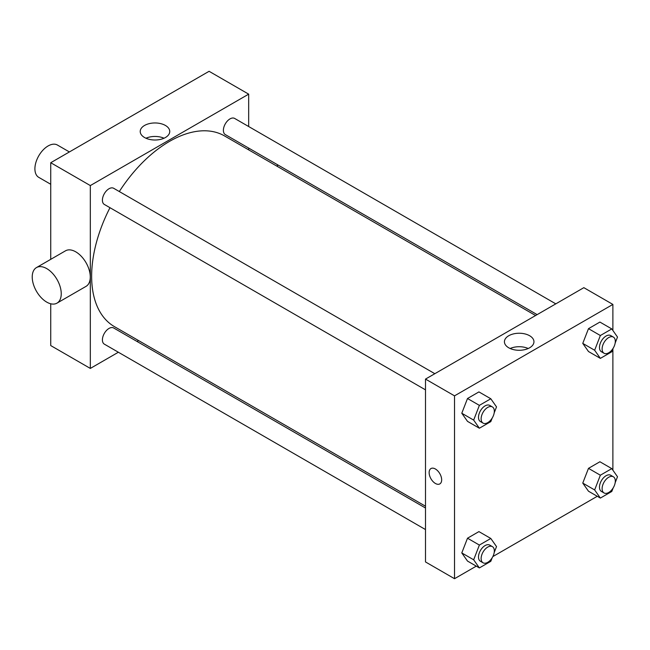 <?xml version="1.0" encoding="UTF-8"?>
<svg xmlns="http://www.w3.org/2000/svg" width="650" height="650" viewBox="0 0 650 650"><rect width="100%" height="100%" fill="white"/><g stroke="black" fill="none" stroke-linecap="round" stroke-linejoin="round"><path stroke-width="0.97" d="M69.396 151.946L57.428 145.039A18.663 10.774 120 0 0 43.046 150.036A18.663 10.774 120 0 0 34.905 168.821A18.663 10.774 120 0 0 38.764 177.361L50.741 184.275M50.741 259.342L50.741 162.719L209.089 71.297L248.674 94.153L248.674 126.531M118.365 352.235L90.326 368.428L50.741 345.572L50.741 303.777M138.572 340.576L137.028 341.461M425.498 389.862L104.341 204.449A9.328 5.387 -60 0 1 104.341 193.676A9.328 5.387 -60 0 1 113.677 188.289L434.834 373.701M425.498 529.563L104.341 344.142A9.328 5.387 -60 0 1 104.341 333.369A9.328 5.387 -60 0 1 113.677 327.982L425.498 508.016M248.674 148.086L248.674 149.866M90.326 368.428L90.326 185.575L248.674 94.153M537.152 314.632L225.322 134.599A9.328 5.387 -60 0 1 225.322 123.825A9.328 5.387 -60 0 1 234.658 118.438L555.807 303.859M425.498 506.228L114.449 326.641A110.102 63.57 -60 0 1 109.98 207.699M119.316 191.539A110.102 63.57 -60 0 1 224.551 135.939L535.6 315.526M36.473 267.581L65.504 250.819A20.532 11.854 60 0 1 86.028 262.673A20.532 11.854 60 0 1 86.028 286.374L56.997 303.136A20.532 11.854 -120 0 0 56.997 279.435A20.532 11.854 -120 0 0 36.473 267.581A20.532 11.854 -120 0 0 33.329 284.034A20.532 11.854 -120 0 0 46.735 302.12A20.532 11.854 -120 0 0 56.997 303.136M90.326 185.575L50.741 162.719M165.425 125.458A14.763 8.523 180 0 1 169.748 131.487A14.763 8.523 180 0 1 154.984 140.01A14.763 8.523 180 0 1 140.221 131.487A14.763 8.523 180 0 1 149.338 123.614A14.763 8.523 180 0 1 165.425 125.458M164.019 138.231A14.763 8.523 0 0 0 145.949 138.231M277.249 164.58A20.532 11.854 60 0 1 277.542 166.53M476.288 566.134L454.529 578.703L425.498 561.941L425.498 379.088L583.846 287.666L612.885 304.428L612.885 330.476M597.269 496.291L492.846 556.579M588.486 351.52L582.766 343.387L588.486 328.664L599.909 322.067L588.486 328.664L582.766 343.387L588.486 351.52L600.356 358.377L594.644 350.244L600.356 335.522L611.788 328.924L617.5 337.049L615.152 343.102M467.504 561.064L461.784 552.931L467.504 538.208L478.928 531.611L467.504 538.208L461.784 552.931L467.504 561.064L479.375 567.921L473.663 559.788L479.375 545.066L490.807 538.468L496.519 546.593L494.171 552.646M612.885 348.952L612.885 470.177M454.529 578.703L454.529 395.85L612.885 304.428M588.486 491.213L582.766 483.088L588.486 468.358L599.909 461.76L588.486 468.358L582.766 483.088L588.486 491.213L600.356 498.071L594.644 489.946L600.356 475.215L611.788 468.618L617.5 476.751L615.152 482.796M467.504 421.363L461.784 413.238L467.504 398.507L478.928 391.909L467.504 398.507L461.784 413.238L467.504 421.363L479.375 428.22L473.663 420.095L479.375 405.364L490.807 398.767L496.519 406.9L494.171 412.945M454.529 395.85L425.498 379.088M508.755 347.791A14.763 8.523 180 0 1 504.424 341.762A14.763 8.523 180 0 1 519.188 333.239A14.763 8.523 180 0 1 533.951 341.762A14.763 8.523 180 0 1 524.842 349.635A14.763 8.523 180 0 1 508.755 347.791M441.667 479.846A8.864 5.119 60 0 1 439.831 483.901A8.864 5.119 60 0 1 430.966 478.79A8.864 5.119 60 0 1 430.966 468.552A8.864 5.119 60 0 1 437.791 470.925A8.864 5.119 60 0 1 441.667 479.846M439.831 483.901A8.864 5.119 60 0 1 430.966 478.782A8.864 5.119 60 0 1 430.966 468.552M510.152 348.498A14.763 8.523 180 0 1 528.222 348.498M492.188 418.064L490.807 421.622L479.375 428.22M492.399 406.941L489.759 405.413A9.328 5.387 120 0 0 482.568 407.916A9.328 5.387 120 0 0 478.497 417.308A9.328 5.387 120 0 0 480.423 421.574L483.064 423.101A9.328 5.387 120 0 0 492.399 417.714A9.328 5.387 120 0 0 492.399 406.941A9.328 5.387 120 0 0 485.209 409.435A9.328 5.387 120 0 0 481.13 418.827A9.328 5.387 120 0 0 483.064 423.101M473.663 420.095L461.784 413.238M479.375 405.364L467.504 398.507M490.807 398.767L478.928 391.909M613.169 348.221L611.788 351.78L600.356 358.377M613.381 337.09L610.74 335.571A9.328 5.387 120 0 0 603.549 338.065A9.328 5.387 120 0 0 599.471 347.457A9.328 5.387 120 0 0 601.404 351.731L604.045 353.251A9.328 5.387 120 0 0 613.381 347.864A9.328 5.387 120 0 0 613.381 337.09A9.328 5.387 120 0 0 606.19 339.592A9.328 5.387 120 0 0 602.111 348.985A9.328 5.387 120 0 0 604.045 353.251M594.644 350.244L582.766 343.387M600.356 335.522L588.486 328.664M611.788 328.924L599.909 322.067M492.188 557.765L490.807 561.324L479.375 567.921M492.399 546.634L489.759 545.114A9.328 5.387 120 0 0 482.568 547.609A9.328 5.387 120 0 0 478.497 557.001A9.328 5.387 120 0 0 480.423 561.275L483.064 562.794A9.328 5.387 120 0 0 492.399 557.408A9.328 5.387 120 0 0 492.399 546.634A9.328 5.387 120 0 0 485.209 549.136A9.328 5.387 120 0 0 481.13 558.529A9.328 5.387 120 0 0 483.064 562.794M473.663 559.788L461.784 552.931M479.375 545.066L467.504 538.208M490.807 538.468L478.928 531.611M613.169 487.914L611.788 491.473L600.356 498.071M613.381 476.791L610.74 475.264A9.328 5.387 120 0 0 603.549 477.766A9.328 5.387 120 0 0 599.471 487.151A9.328 5.387 120 0 0 601.404 491.424L604.045 492.952A9.328 5.387 120 0 0 613.381 487.565A9.328 5.387 120 0 0 613.381 476.791A9.328 5.387 120 0 0 606.19 479.286A9.328 5.387 120 0 0 602.111 488.678A9.328 5.387 120 0 0 604.045 492.952M594.644 489.946L582.766 483.088M600.356 475.215L588.486 468.358M611.788 468.618L599.909 461.76"/></g></svg>
